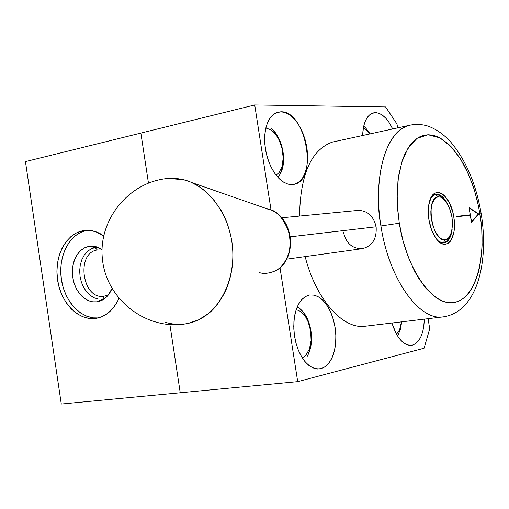 <?xml version="1.0" encoding="UTF-8"?>
<svg xmlns="http://www.w3.org/2000/svg" width="509" height="509" viewBox="0 0 509 509"><rect width="100%" height="100%" fill="white"/><g stroke="black" fill="none" stroke-linecap="round" stroke-linejoin="round"><path stroke-width="0.76" d="M86.555 230.424C69.599 233.676 58.147 255.97 61.258 278.531C64.14 301.124 81.02 319.499 98.243 317.928L93.172 317.839L86.778 316.229L80.67 313.029L75.078 308.371L70.191 302.441L66.195 295.462L63.224 287.693L61.385 279.428L60.743 270.966L61.315 262.612L63.097 254.672L66.017 247.431L69.975 241.171L74.842 236.119L80.435 232.486L86.555 230.424L82.751 230.774L87.147 230.316M95.838 318.399C78.456 320.988 60.845 302.868 57.568 279.925C54.049 257.026 65.54 234.07 82.751 230.774L85.537 230.392C91.811 229.941 97.855 231.754 103.683 235.826L95.654 231.678L89.177 230.373L82.751 230.774L76.63 232.842L71.031 236.481L66.164 241.546L62.2 247.826L59.279 255.085L57.498 263.058L56.925 271.437L57.568 279.925L59.413 288.215L62.391 296.003L66.393 303.008L71.279 308.963L76.884 313.639L82.999 316.846L89.393 318.462L96.901 318.22L102.074 316.636L107.857 313.226L112.966 308.295L117.178 302.009L118.89 298.446C113.66 309.987 105.993 316.636 95.889 318.386L95.838 318.399M95.113 247.527L90.977 248.952L87.255 251.592L84.138 255.295L81.764 259.876L80.257 265.113L79.671 270.743L80.053 276.495L81.364 282.088L83.559 287.254L86.517 291.74L90.112 295.315L94.159 297.81L98.466 299.088L102.824 299.076L97.225 301.824L92.549 301.831L87.923 300.45L83.578 297.759L79.728 293.903L76.547 289.074L74.199 283.513L72.787 277.488L72.38 271.297L73.003 265.24L74.619 259.603L77.158 254.672L80.505 250.683L84.488 247.838L88.929 246.299L95.113 247.527L97.295 249.976C75.364 252.941 82.452 300.577 104.211 296.149L102.824 299.076L98.466 299.088L94.159 297.81L90.112 295.315L86.517 291.74L83.559 287.254L81.364 282.088L80.053 276.495L79.671 270.743L80.257 265.113L81.764 259.876L84.138 255.295L87.255 251.592L90.977 248.952L95.113 247.527L98.014 247.285L95.113 247.527L88.929 246.299L94.286 246.235L102.048 249.505L97.111 246.948L93.007 246.082L88.929 246.299L85.022 247.578L81.446 249.855L78.329 253.049L75.784 257.032L73.9 261.651L72.755 266.729L72.38 272.073L72.787 277.488L73.97 282.775L75.879 287.738L78.45 292.191L81.58 295.964L85.162 298.91L89.062 300.921L93.134 301.907L97.225 301.824L102.824 299.076L103.887 296.2C82.248 300.062 75.561 252.897 97.295 249.976L102.035 249.983L97.295 249.976L95.113 247.527M108.582 294.647L104.211 296.149L108.582 294.647M104.536 298.7L102.824 299.076L104.536 298.7M111.993 288.533C109.467 294.641 105.713 298.751 100.712 300.864L97.225 301.824L101.17 300.673L104.829 298.484L108.042 295.341L111.993 288.533M61.284 404.038L180.243 392.77L61.284 404.038L25.45 161.601L61.284 404.038M140.872 133.084L254.723 104.962L140.872 133.084L148.45 183.062L140.872 133.084L25.45 161.601L140.872 133.084L148.45 183.062M169.911 324.589L180.243 392.77L297.701 381.642L424.067 348.232L429.717 328.827L428.094 318.672L429.717 328.827L424.067 348.232L297.701 381.642L180.243 392.77L169.911 324.589L180.243 392.77M412.513 345.115L411.329 345.331C403.185 345.331 396.721 337.893 391.943 323.005L396.167 333.63L399.101 338.25L402.333 341.813L405.737 344.192L409.172 345.299L412.513 345.115C419.874 342.315 423.812 333.656 424.328 319.124L423.704 327.032L422.495 332.498L420.708 337.206L418.385 340.973L415.618 343.645L412.513 345.115M375.515 112.623L371.64 113.507L375.515 112.623C382.011 113.144 387.731 118.591 392.674 128.974L388.959 122.243L385.784 118.196L382.405 115.168L378.938 113.284L375.515 112.623L373.04 112.96C366.62 115.365 363.152 122.879 362.637 135.515L363.432 127.358L364.813 122.287L366.804 118.145L369.324 115.085L372.264 113.227L375.515 112.623M280.892 111.789L275.452 113.093L280.892 111.789C305.68 110.434 318.545 179.823 294.329 184.29L292.268 184.614L287.776 184.073L283.195 181.91L278.728 178.201L274.593 173.098L270.979 166.825L268.058 159.686L265.978 152L264.839 144.136L264.693 136.469L265.545 129.356L267.346 123.133L269.999 118.088L273.384 114.43L277.329 112.317L280.892 111.789L285.053 112.521L289.233 114.601L293.286 117.942L297.059 122.408L300.412 127.816L303.23 133.975L305.419 140.649L306.895 147.597L307.601 154.571L307.519 161.315L306.647 167.588L305.006 173.155L302.651 177.8L299.674 181.35L296.168 183.654L292.268 184.614L288.113 184.169L283.863 182.324L279.689 179.143L275.757 174.721L272.226 169.243L269.248 162.912L266.932 155.983L265.393 148.743L264.68 141.483L264.826 134.497L265.825 128.071L267.626 122.459L270.145 117.878L273.288 114.506L276.921 112.451L280.892 111.789M321.001 368.662L319.289 368.968L314.702 368.535L310.096 366.327L305.705 362.44L301.748 357.044L298.42 350.396L295.907 342.824L294.323 334.706L293.757 326.46L294.234 318.488L295.716 311.203L298.134 304.948L301.353 300.024L305.203 296.658L309.695 294.953L314.339 295.144L318.99 297.135L323.412 300.813L327.408 305.985L330.793 312.392L333.401 319.722L335.119 327.631L335.87 335.749L335.616 343.69L334.356 351.089L332.148 357.572L329.088 362.834L325.315 366.601L321.001 368.662L317.527 369.012L321.001 368.662L316.942 368.968L312.781 367.829L308.689 365.284L304.821 361.415L301.341 356.357L298.395 350.326L296.098 343.543L294.552 336.29L293.814 328.865L293.922 321.567L294.857 314.702L296.588 308.53L299.031 303.3L302.085 299.209L305.623 296.41L309.497 294.985L313.563 294.985L317.661 296.384L321.637 299.114L325.346 303.065L328.655 308.072L331.448 313.958L333.618 320.498L335.094 327.459L335.825 334.585L335.781 341.615L334.96 348.302L333.389 354.391L331.117 359.666L328.222 363.903L324.812 366.944L321.001 368.662M254.723 104.962L271.062 210.134L254.723 104.962L385.587 106.954L254.723 104.962M279.988 267.581L297.701 381.642L279.988 267.581M396.995 124.037L385.587 106.954L396.995 124.037L397.612 127.899L396.995 124.037M290.257 236.819L376.094 226.791L290.257 236.819M358.037 210.395C367.53 210.573 373.555 216.039 376.132 226.785C373.555 216.039 367.53 210.573 358.037 210.395L281.693 217.788M343.492 232.327C346.107 243.302 352.311 248.761 362.096 248.691C372.225 246.235 376.902 238.931 376.132 226.791C376.902 238.931 372.225 246.235 362.096 248.691L286.605 259.17M277.825 177.234L278.875 176.139L277.863 177.278M280.058 141.706L275.872 133.657L271.424 128.3C277.367 133.765 281.235 141.648 283.042 151.956L282.24 148.017L280.058 141.706M283.042 151.956C284.461 162.282 283.068 170.343 278.875 176.139L280.434 173.556L282.349 166.946L283.494 159.33L283.042 151.956M265.838 127.994L270.775 129.757L276.063 134.885L279.008 139.784L282.088 148.539L283.189 157.809L282.139 166.252L279.078 172.602L276.113 175.185M397.44 335.832L398.254 334.655L397.465 335.864M401.652 321.841L400.551 328.948L398.254 334.655L400.411 328.948L401.537 321.86M401.493 321.86L399.59 329.826L396.556 334.337M297.211 306.952L299.457 308.301L297.141 307.124M308.021 320.982L303.86 313.207L299.457 308.301C305.298 312.914 309.128 320.416 310.942 330.805L310.146 326.893L308.021 320.982M310.942 330.805C312.386 341.284 311.069 349.912 306.997 356.682L308.511 353.755L310.388 346.801L311.451 338.523L310.942 330.805M296.232 309.548L300.717 311.521L305.635 316.954L308.225 322.044L310.675 331.035L311.101 340.47L309.427 348.97L305.89 355.257L302.295 357.922M363.674 126.2L365.386 127.594L363.655 126.283M370.037 133.899L365.386 127.594L370.177 133.867M363.331 127.905L366.645 130.151L369.801 133.95M435.284 194.419L438.357 196.862L440.431 197.091L442.55 198.128L446.59 202.429L449.892 209.084L451.96 217.101L452.501 225.302L451.426 232.479L448.887 237.544L447.176 239.033L445.241 239.726L443.161 242.965L445.241 239.726L443.174 239.599L441.042 238.645L438.923 236.901L435.087 231.315L432.268 223.693L430.907 215.231L430.856 211.101L432.007 203.848L434.648 198.86L436.404 197.46L438.357 196.862C424.78 196.919 432.116 242.736 445.241 239.726C447.939 239.249 449.956 236.971 451.298 232.893C453.85 221.313 451.916 210.656 445.496 200.934L442.467 198.077L440.393 197.078L438.357 196.862L435.284 194.419L439.012 195.246L442.735 198.262M449.409 236.876L446.902 240.948L443.644 242.952M478.307 214.066L471.372 221.867L478.307 214.066L469.323 208.117L478.307 214.066M469.158 208.149L471.544 221.835L469.158 208.149M469.565 214.925L469.616 215.262M447.863 204.542C441.729 193.401 435.959 191.403 430.557 198.555L432.815 195.742L435.507 194.355C440.005 193.719 444.128 197.11 447.863 204.542M453.786 216.904L451.973 217.178L453.786 216.904C457.68 237.926 446.247 252.884 436.238 238.708C432.682 233.816 430.245 227.504 428.928 219.786C427.878 212.902 428.069 206.813 429.494 201.532C434.012 183.59 450.777 194.782 453.786 216.904L454.359 221.911L454.041 231.353L451.827 238.893L450.096 241.571L448.035 243.378L445.706 244.231L443.199 244.085L440.622 242.946L438.064 240.846L435.628 237.862L431.511 229.718L428.928 219.786L428.349 214.633L428.743 204.981L431.098 197.447L432.898 194.845L435.023 193.166L437.384 192.459L439.891 192.752L442.448 194.012L444.955 196.2L449.46 202.945L452.755 211.954L453.786 216.904M380.929 225.971C388.787 278.887 419.327 321.281 443.275 316.859C419.327 321.281 388.787 278.887 380.929 225.971L399.298 223.216L380.929 225.971C372.594 176.178 386.407 130.552 408.791 125.462C378.123 135.241 374.885 197.473 380.929 225.971M481.177 213.825L479.936 213.875C486.96 256.281 476.271 297.638 455.04 302.333C433.942 307.741 406.697 270.763 399.298 223.216L397.675 209.714L397.154 194.502L398.324 178.207L401.824 162.072L408.084 148.03L417.087 138.327L428.114 134.758L439.903 137.863L451.101 146.687L460.69 159.311L468.229 173.664L473.745 188.126L477.525 201.691L479.936 213.875L481.196 213.767C476.042 183.628 465.614 159.393 449.899 141.063C443.078 133.943 435.831 128.981 428.164 126.168C421.745 124.139 415.287 123.903 408.791 125.462L332.25 142.126C311.222 149.818 300.323 174.46 299.54 216.064M481.19 213.818C489.079 261.601 477.487 311.572 443.498 316.827L365.519 326.174C343.39 329.953 316.07 299.966 305.146 256.6M473.854 211.114L473.777 210.713L473.854 211.114M411.177 124.921L408.791 125.462M478.288 214.092L471.461 222.408L470.291 215.18L456.312 216.802L456.255 216.427L470.233 214.811L456.261 216.471M452.138 229.26C451.159 237.2 448.55 241.737 444.312 242.869L441.106 242.583L437.816 240.585C445.318 245.573 450.09 241.794 452.138 229.26M399.298 223.216L402.88 240.28L408.014 256.409L414.46 270.915L418.08 277.36L425.925 288.31L434.272 296.353L438.523 299.19L442.766 301.213L446.966 302.416L451.069 302.785L455.04 302.333L458.851 301.086L462.452 299.05L465.83 296.27L468.942 292.777L471.773 288.603L474.293 283.812L478.333 272.55L479.834 266.194L481.724 252.324L482.112 244.937L481.762 229.578L481.03 221.739L478.492 206.056L474.598 190.818L472.174 183.52L466.486 169.891L463.26 163.675L459.818 157.93L452.386 148.081L448.461 144.072L440.355 138.104L436.245 136.215L432.154 135.089L428.114 134.758L424.162 135.222L420.345 136.507L416.699 138.594L413.257 141.483L410.069 145.148L404.566 154.717L402.326 160.532L398.986 173.951L397.936 181.427L397.141 197.53L397.414 205.98L399.298 223.216M456.255 216.427L470.233 214.811L469.069 207.589L478.765 214.009L471.461 222.408L470.291 215.18L456.312 216.802M469.393 214.951L470.233 214.811L469.069 207.589M267.518 209.021L268.014 209.142C276.304 209.963 283.43 218.011 289.398 233.294C293.636 249.614 284.588 267.359 274.561 271.157C268.555 273.518 263.497 273.988 259.386 272.57M191.912 182.623L268.014 209.142C293.388 213.888 298.427 261.556 274.561 271.157M165.514 322.331C176.642 325.639 187.516 324.876 198.128 320.053C220.925 309.517 235.826 278.067 232.365 245.777C229.018 213.475 207.876 185.569 183.374 179.645L176.661 178.487L167.995 178.487L183.355 179.639L190.652 182.069L198.707 186.3L203.823 189.946L213.182 199.07L221.071 210.344C225.175 216.942 228.522 225.983 231.111 237.461C233.001 246.712 233.357 256.511 232.187 266.862C230.781 277.144 228.102 286.077 224.138 293.661C219.01 302.944 213.774 309.567 208.436 313.525L198.529 319.862L187.783 323.482L185.117 323.934C146.07 330.246 106.33 299.54 102.424 259.164C97.868 218.864 130.31 180.453 169.828 178.347M104.345 296.13L103.887 296.2M103.111 299.661L100.712 300.864M95.915 246.579L94.286 246.235M96.85 318.227L95.889 318.386M293.209 184.512L294.329 184.29M273.708 211.381C292.045 220.442 296.461 252.311 281.362 266.296"/></g></svg>
